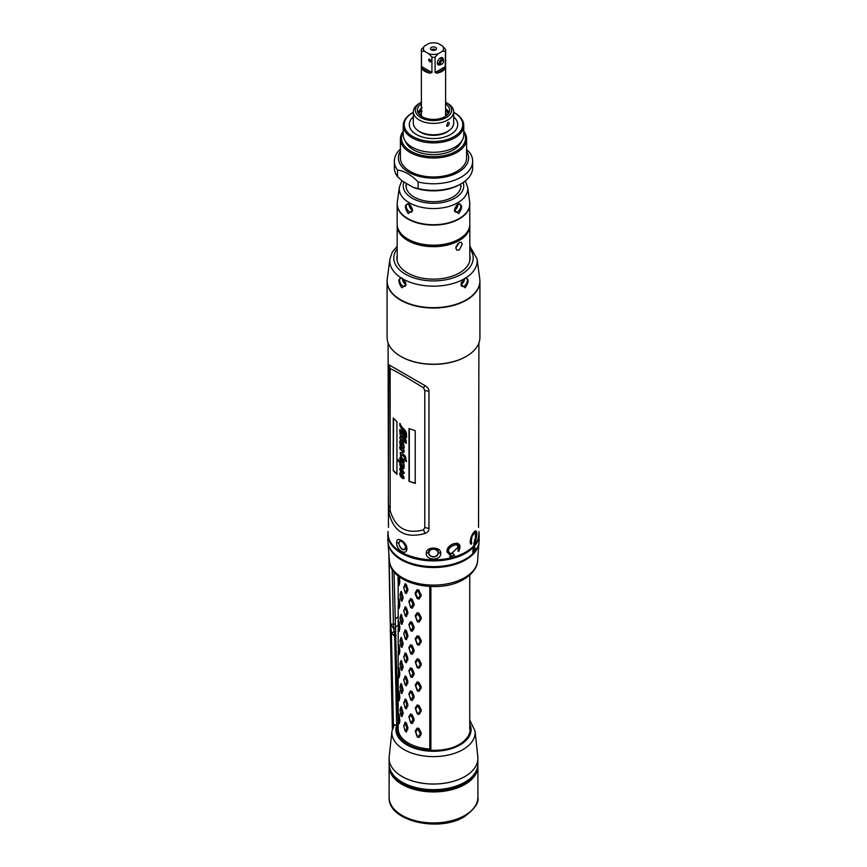 <?xml version="1.0" encoding="UTF-8"?>
<svg xmlns="http://www.w3.org/2000/svg" width="867" height="867" viewBox="0 0 867 867"><rect width="100%" height="100%" fill="white"/><g stroke="black" fill="none" stroke-linecap="round" stroke-linejoin="round"><path stroke-width="1.3" d="M475.918 541.507A45.409 26.216 180 0 1 473.696 544.346L474.867 539.393L475.246 540.141C480.372 525.825 468.668 535.633 471.821 542.883L471.171 544.259C469.632 539.989 470.792 535.687 474.65 531.341C477.251 530.203 477.554 533.346 475.56 540.78L475.669 541.485A45.203 26.097 180 0 1 473.815 543.891M478.53 527.396L478.909 342.974M475.56 540.78L475.669 541.485M474.683 539.491L475.246 540.141C477.739 531.319 474.726 531.818 475.517 532.23L475.658 532.316M475.712 532.338L472.092 535.849L470.922 543.988M475.495 530.799L475.333 540.77M451.349 553.937L452.216 552.474L454.611 555.368A45.409 26.216 180 0 1 449.702 556.647L450.591 555.194C445.335 551.954 446.028 548.226 452.704 544.01C459.434 542.243 461.482 544.693 458.849 551.369L457.852 550.946C464.604 537.984 440.403 548.898 451.349 553.937L449.214 552.712L451.349 553.959L452.206 552.507L454.373 555.227A45.203 26.097 180 0 1 449.865 556.408M388.091 342.974L388.47 527.396M396.696 542.753C395.851 535.427 406.905 541.908 406.905 548.648C406.861 556.484 395.829 549.992 396.696 542.753L398.907 543.067M426.282 553.276C425.686 546.286 441.357 546.405 440.718 553.276C441.27 560.992 425.675 560.884 426.282 553.276L428.45 552.528C428.742 555.14 430.422 556.636 433.5 556.993C436.578 556.625 438.258 555.14 438.55 552.539L438.55 552.539C438.258 550.155 436.578 548.887 433.5 548.757C430.422 548.898 428.742 550.155 428.45 552.528L428.45 552.528M388.882 512.549L388.318 504.984L388.86 364.769L425.209 385.75C427.951 387.56 429.208 389.424 428.97 391.331L428.97 528.447C429.176 530.485 427.919 532.143 425.209 533.411L425.09 533.454C405.539 538.862 393.466 531.894 388.882 512.549L390.161 510.63L390.161 368.551L388.882 364.779M390.161 368.551C395.319 370.892 406.417 377.297 423.475 387.787L424.776 390.464L424.776 527.57L423.475 529.867L425.09 533.454M423.475 529.867C406.417 534.408 395.309 527.992 390.161 510.63M389.337 511.866L388.86 512.43M389.25 365.863L388.86 364.769M423.475 387.787L425.09 385.685M424.516 386.444L425.209 385.75M424.494 532.121L425.209 533.411M408.996 481.304L415.228 483.407L415.228 430.682L408.996 428.58L408.996 481.304L415.499 483.19M393.26 470.716L393.26 417.992L396.934 421.633L396.934 474.357L393.26 470.716L393.575 418.36M403.491 435.678L403.491 434.66L404.12 435.18L405.648 438.572L405.648 439.201L404.12 437.976L404.12 439.135L403.491 437.456L400.587 435.472L402.223 438.247L405.55 441.032L405.55 439.916L406.211 440.414L406.211 443.286L400.587 438.973L403.437 443.124L404.087 446.364L404.087 448.076L401.519 445.811L400.565 445.345L401.107 446.418C401.757 447.838 401.584 448.044 400.565 447.014L400.749 448.727L402.797 448.206L404.087 450.363L403.968 452.043L402.591 451.62L402.646 450.862L403.588 450.883L403.144 450.016L402.082 450.526L400.131 449.442L399.665 447.318L400.348 446.126L399.665 441.216L400.782 440.436L399.665 437.391L400.565 436.87L399.665 430.346L401.269 430.097L402.396 431.127L402.396 429.512L400.055 426.358L399.741 423.573L402.277 427.583C405.214 430.075 406.623 432.33 406.504 434.345L406.504 437.282L406.179 435.57L400.695 431.322L401.421 431.517L400.424 431.517L402.31 434.638L403.491 435.678L403.805 434.92M400.424 431.517L405.864 435.743L405.864 436.805M406.471 443.07L400.587 438.973M404.347 447.86L400.565 445.345M401.107 446.418C401.757 447.838 401.584 448.044 400.565 447.014L400.164 447.459M400.749 448.727L402.797 448.206M403.968 452.043L403.09 452.162L402.949 450.732M402.906 451.458L402.646 450.862M403.404 451.284L403.437 449.832L401.855 450.753M400.12 446.18L400.619 443.2L399.969 441.065L401.118 440.317L399.969 437.25L400.901 436.762L399.969 433.782L400.792 433.132L400.142 429.36M399.969 443.806L400.619 443.2M399.969 441.065L401.118 440.317M399.969 437.25L400.901 436.762M399.969 433.782L400.792 433.132M399.969 430.195L399.969 429.382M400.424 424.039L400.11 424.613M403.914 459.618L403.914 458.99L405.778 459.207L403.318 455.847L400.424 454.644L404.174 462.003L401.714 462.046L404.087 464.344L403.816 468.635L401.605 467.779L404.174 473.176L402.938 473.826L402.255 472.678L403.383 473.306L403.383 472.352L400.402 470.25L404.174 477.695L402.451 478.465L400.348 476.113L399.665 473.707L401.053 472.808L399.665 468.993L401.605 468.7C400.023 466.348 399.524 464.441 400.077 462.989L398.289 461.081L398.289 459.467L401.659 462.902L399.665 457.733L400.857 456.909L400.186 452.411L401.941 452.758L405.431 456.28L406.341 461.537L404.217 459.163M405.919 459.391L403.61 455.663L400.695 454.46M404.174 462.003L403.859 462.859M404.174 473.176L402.938 473.826L402.559 472.526L403.437 472.591M402.559 472.526L403.177 472.743M403.654 473.176L403.686 472.179L403.383 473.306L403.686 472.179L401.388 469.947L400.402 470.25M404.174 477.695L403.805 478.649M400.077 472.656L401.388 472.699L400.196 468.082M399.969 468.852L400.034 468.126M400.055 463L398.592 459.803M401.659 462.902L399.665 457.733L401.193 456.79L400.489 452.281M409.311 428.71L409.311 481.12M397.205 474.141L393.575 470.532M402.396 429.512L400.359 426.196L400.045 423.454M402.7 429.338L402.396 431.127M402.342 450.341L403.437 449.832L402.342 450.341L400.435 449.269L399.969 447.166L400.673 445.996M404.228 451.848L403.372 451.967M401.356 448.542L403.079 448.066M400.565 447.014L400.857 446.819C401.833 447.86 402.006 447.675 401.388 446.277M401.811 445.627L400.868 445.02M405.864 440.154L405.55 441.032M403.491 437.456L400.847 435.299M403.805 437.282L404.38 438.919M405.908 438.984L404.12 437.976M406.764 437.066L406.179 436.632M405.864 434.009L403.253 429.826L402.992 431.658L405.864 434.009L402.992 430.043M402.505 444.999L403.588 445.053L402.483 443.265L400.24 442.007L402.505 444.999L403.892 444.901L402.787 444.858L403.892 444.901L402.776 443.08L400.5 441.823M399.969 457.581L401.193 456.79M401.605 468.7L401.952 468.613C400.207 465.969 399.698 464.051 400.413 462.837M403.924 478.541L400.652 475.94L400.24 472.613M404.434 473.003L403.231 473.631M404.087 468.44L401.605 467.779M404.347 466.435L403.762 466.381M404.434 461.829L401.714 462.046M406.601 461.32L404.217 459.445M402.624 466.955L403.588 466.966L402.819 465.568L400.218 463.899L402.624 466.955L403.892 466.814L402.906 466.825L403.892 466.814L403.112 465.384L400.478 463.715M402.646 461.537L403.556 461.547L402.364 459.748L400.218 458.426L402.646 461.537L403.87 461.396L402.938 461.407L403.87 461.396L402.656 459.564L400.478 458.242M402.711 477.457L403.61 477.424L402.418 475.636L400.24 474.336L402.711 477.457L403.924 477.273L402.992 477.316L403.924 477.273L402.711 475.452L400.5 474.151M458.806 546.524L451.143 553.894M458.849 551.369L457.852 550.805M450.602 555.086L447.047 549.873M456.963 543.23L458.719 551.174M400.641 547.922L402.299 549.526L405.084 549.624M399.34 541.788L399.98 540.921L402.299 541.29L406.287 547.229L405.03 549.656M405.247 639.022L403.816 633.452L405.225 630.851L406.851 636.4L405.312 639.077M429.772 586.515L429.772 749.023A35.319 20.385 180 0 1 398.181 728.746L398.181 720.726M418.956 590.124L421.178 595.846L419.075 599.054L417.298 598.577L415.228 594.22L415.206 592.703L417.179 589.647L418.956 590.124L417.883 590.611L420.105 595.607L417.992 598.783L415.683 593.657L417.883 590.611M406.406 593.527L405.247 592.887L403.827 588.064L405.106 583.686L406.32 584.564L407.902 589.278L406.406 593.527L405.182 592.649M399.188 576.371L399.828 581.378L399.221 585.344L398.387 584.434L397.953 578.625L398.397 576.327L398.798 584.25M414.025 603.779L414.047 605.285L412.193 608.244L410.655 607.539L408.877 601.416L410.557 598.598L412.096 599.292L414.025 603.779L412.941 604.169L410.969 607.756L409.126 602.413L410.936 599.585L412.941 604.169M400.24 593.83L401.107 591.218L403.09 597.135L402.006 601.199L400.988 600.419L400.023 594.697L400.933 592.215L402.115 597.244L400.988 600.419M421.156 617.402L421.178 618.919L419.075 622.127L417.298 621.65L415.206 615.776L417.179 612.709L418.956 613.197L421.156 617.402L417.84 621.802L415.683 616.719L417.796 613.641L420.094 617.933M406.406 616.589L405.247 615.949L403.827 611.127L405.106 606.748L406.32 607.626L407.902 612.351L406.406 616.589L405.182 615.711M398.777 598.338L398.354 599.292L398.798 598.241L399.188 599.433L399.828 604.451L399.221 608.406L398.387 607.507L398.354 599.292L398.798 607.312M414.025 626.852L414.047 628.358L412.193 631.306L410.655 630.612L408.877 624.489L410.557 621.661L412.096 622.365L414.025 626.852L412.941 627.231L410.969 630.829L409.126 625.475L410.936 622.658L412.941 627.231M400.24 616.903L401.107 614.291L403.09 620.198L402.006 624.273L400.988 623.481L400.023 617.77L400.933 615.288L402.115 620.306L400.988 623.481M421.156 640.475L421.178 641.981L419.075 645.189L417.298 644.712L415.206 638.838L417.179 635.782L418.956 636.259L421.156 640.475L417.84 644.875L415.683 639.781L417.796 636.703L420.094 641.006M403.827 634.2L405.106 629.821L406.32 630.699L407.902 635.413L406.406 639.662L405.182 638.784M398.777 621.401L398.354 622.365L398.798 621.314L399.188 622.506L399.828 627.513L399.221 631.479L398.387 630.569L398.354 622.365L398.798 630.385M414.025 649.914L414.047 651.42L412.193 654.379L410.655 653.675L408.877 647.551L410.557 644.734L412.096 645.427L414.025 649.914L412.941 650.304L410.969 653.891L409.126 648.549L410.936 645.72L412.941 650.304M400.24 639.965L401.107 637.353L403.09 643.271L402.006 647.335L400.988 646.554L400.023 640.832L400.933 638.35L402.115 643.379L400.988 646.554M421.156 663.537L421.178 665.054L419.075 668.262L417.298 667.785L415.206 661.911L417.179 658.844L418.956 659.332L421.156 663.537L417.84 667.937L415.683 662.854L417.796 659.776L420.094 664.068M406.406 662.724L405.247 662.085L403.827 657.262L405.106 652.884L406.32 653.761L407.902 658.486L406.406 662.724L405.182 661.846M398.777 644.474L398.354 645.427L398.798 644.376L399.188 645.568L399.828 650.586L399.221 654.542L398.387 653.642L398.354 645.427L398.798 653.447M414.025 672.987L414.047 674.493L412.193 677.441L410.655 676.748L408.877 670.624L410.557 667.796L412.096 668.5L414.025 672.987L412.941 673.366L410.969 676.964L409.126 671.611L410.936 668.793L412.941 673.366M400.24 663.038L401.107 660.426L403.09 666.333L402.006 670.408L400.988 669.617L400.023 663.905L400.933 661.423L402.115 666.441L400.988 669.617M421.156 686.61L421.178 688.116L419.075 691.324L417.298 690.847L415.206 684.973L417.179 681.917L418.956 682.394L421.156 686.61L417.84 691.01L415.683 685.916L417.796 682.838L420.094 687.141M406.406 685.797L405.247 685.158L403.827 680.335L405.106 675.957L406.32 676.834L407.902 681.549L406.406 685.797L405.182 684.919M398.777 667.536L398.354 668.5L398.798 667.449L399.188 668.641L399.828 673.648L399.221 677.615L398.387 676.704L398.354 668.5L398.798 676.52M414.025 696.049L414.047 697.556L412.193 700.514L410.655 699.81L408.877 693.687L410.557 690.869L412.096 691.563L414.025 696.049L412.941 696.439L410.969 700.027L409.126 694.684L410.936 691.855L412.941 696.439M400.24 686.1L401.107 683.489L403.09 689.406L402.006 693.47L400.988 692.69L400.023 686.967L400.933 684.486L402.115 689.514L400.988 692.69M421.156 709.672L421.178 711.189L419.075 714.397L417.298 713.92L415.206 708.046L417.179 704.979L418.956 705.467L421.156 709.672L417.84 714.072L415.683 708.989L417.796 705.911L420.094 710.203M406.406 708.859L405.247 708.22L403.827 703.397L405.106 699.019L406.32 699.897L407.902 704.622L406.406 708.859L405.182 707.981M398.777 690.609L398.354 691.563L398.798 690.511L399.188 691.703L399.828 696.721L399.221 700.677L398.387 699.777L398.354 691.563L398.798 699.582M414.025 719.122L414.047 720.629L412.193 723.577L410.655 722.883L408.877 716.76L410.557 713.931L412.096 714.636L414.025 719.122L412.941 719.502L410.969 723.1L409.126 717.746L410.936 714.928L412.941 719.502M400.24 709.173L401.107 706.562L403.09 712.468L402.006 716.543L400.988 715.752L400.023 710.04L400.933 707.559L402.115 712.576L400.988 715.752M421.156 732.745L421.178 734.251L419.075 737.459L417.298 736.983L415.206 731.109L417.179 728.052L418.956 728.529L421.156 732.745L417.84 737.145L415.683 732.051L417.796 728.974L420.094 733.276M406.406 731.932L405.247 731.293L403.827 726.47L405.106 722.092L406.32 722.97L407.902 727.684L406.406 731.932L405.182 731.054M398.777 713.671L398.354 714.636L398.798 713.584L399.188 714.776L399.828 721.301L399.221 723.75L398.419 722.948M399.828 721.301L398.993 720.52L398.798 722.655M430.888 586.558L430.888 750.551M429.772 749.023L430.888 750.486A36.327 20.971 180 0 1 397.173 729.57A36.327 20.971 180 0 1 398.181 724.66A4.032 2.33 60 0 1 398.072 723.782L393.997 571.711M417.179 589.647L417.721 590.568M421.156 594.339L420.094 594.87M421.178 595.846L420.105 595.607M419.075 599.054L417.992 598.783M417.298 598.577L417.84 598.739M415.206 592.703L415.683 593.657M407.902 589.278L406.84 589.527L405.366 592.963M406.32 584.564L405.279 584.77L406.84 589.527M407.913 590.795L406.851 590.264M403.827 588.064L405.279 584.77M405.106 583.686L405.171 584.694M399.828 581.378L398.983 581.378M399.828 582.895L398.993 582.115M398.419 576.089L398.798 575.179M412.096 599.292L411.001 599.639M414.047 605.285L412.952 604.906M412.193 608.244L411.11 607.821M408.877 601.416L409.126 602.413M410.557 598.598L410.871 599.574M403.09 597.135L402.115 597.244M401.941 592.237L401.009 592.313M403.09 598.642L402.115 597.981M400.272 593.711L400.034 595.445M401.107 591.218L400.933 592.215M418.956 613.197L417.883 613.673M421.178 618.919L420.105 618.67M419.075 622.127L417.992 621.845M417.298 621.65L417.84 621.802M415.206 615.776L415.683 616.719M417.179 612.709L417.721 613.63M407.902 612.351L406.84 612.601L405.366 616.025M406.32 607.626L405.279 607.832L406.84 612.601M407.913 613.858L406.851 613.337M403.827 611.127L405.279 607.832M405.106 606.748L405.171 607.756M399.828 604.451L398.983 604.44M399.188 599.433L398.397 599.39M399.828 605.968L398.993 605.188M412.096 622.365L411.001 622.701M414.047 628.358L412.952 627.979M412.193 631.306L411.11 630.883M408.877 624.489L409.126 625.475M410.557 621.661L410.871 622.647M403.09 620.198L402.115 620.306M401.941 615.299L401.009 615.375M403.09 621.715L402.115 621.054M400.272 616.773L400.034 618.507M401.107 614.291L400.933 615.288M418.956 636.259L417.883 636.746M421.178 641.981L420.105 641.743M419.075 645.189L417.992 644.918M417.298 644.712L417.84 644.875M415.206 638.838L415.683 639.781M417.179 635.782L417.721 636.703M407.902 635.413L406.84 635.663M406.32 630.699L405.279 630.905M407.913 636.931L406.851 636.4M406.406 639.662L405.366 639.098M405.106 629.821L405.171 630.829M399.828 627.513L398.983 627.513M399.188 622.506L398.397 622.463M399.828 629.03L398.993 628.25M412.096 645.427L411.001 645.774M414.047 651.42L412.952 651.041M412.193 654.379L411.11 653.956M408.877 647.551L409.126 648.549M410.557 644.734L410.871 645.709M403.09 643.271L402.115 643.379M401.941 638.372L401.009 638.448M403.09 644.777L402.115 644.116M400.272 639.846L400.034 641.58M401.107 637.353L400.933 638.35M418.956 659.332L417.883 659.809M421.178 665.054L420.105 664.805M419.075 668.262L417.992 667.98M417.298 667.785L417.84 667.937M415.206 661.911L415.683 662.854M417.179 658.844L417.721 659.765M407.902 658.486L406.84 658.736L405.366 662.16M406.32 653.761L405.279 653.967L406.84 658.736M407.913 659.993L406.851 659.473M403.827 657.262L405.279 653.967M405.106 652.884L405.171 653.891M399.828 650.586L398.983 650.575M399.188 645.568L398.397 645.525M399.828 652.103L398.993 651.323M412.096 668.5L411.001 668.836M414.047 674.493L412.952 674.114M412.193 677.441L411.11 677.019M408.877 670.624L409.126 671.611M410.557 667.796L410.871 668.782M403.09 666.333L402.115 666.441M401.941 661.434L401.009 661.51M403.09 667.85L402.115 667.189M400.272 662.908L400.034 664.642M401.107 660.426L400.933 661.423M418.956 682.394L417.883 682.882M421.178 688.116L420.105 687.878M419.075 691.324L417.992 691.053M417.298 690.847L417.84 691.01M415.206 684.973L415.683 685.916M417.179 681.917L417.721 682.838M407.902 681.549L406.84 681.798L405.366 685.233M406.32 676.834L405.279 677.04L406.84 681.798M407.913 683.066L406.851 682.535M403.827 680.335L405.279 677.04M405.106 675.957L405.171 676.964M399.828 673.648L398.983 673.648M399.188 668.641L398.397 668.598M399.828 675.165L398.993 674.385M412.096 691.563L411.001 691.909M414.047 697.556L412.952 697.176M412.193 700.514L411.11 700.092M408.877 693.687L409.126 694.684M410.557 690.869L410.871 691.844M403.09 689.406L402.115 689.514M401.941 684.507L401.009 684.583M403.09 690.912L402.115 690.251M400.272 685.981L400.034 687.715M401.107 683.489L400.933 684.486M418.956 705.467L417.883 705.944M421.178 711.189L420.105 710.94M419.075 714.397L417.992 714.115M417.298 713.92L417.84 714.072M415.206 708.046L415.683 708.989M417.179 704.979L417.721 705.901M407.902 704.622L406.84 704.871L405.366 708.296M406.32 699.897L405.279 700.102L406.84 704.871M407.913 706.128L406.851 705.608M403.827 703.397L405.279 700.102M405.106 699.019L405.171 700.027M399.828 696.721L398.983 696.71M399.188 691.703L398.397 691.66M399.828 698.238L398.993 697.458M412.096 714.636L411.001 714.972M414.047 720.629L412.952 720.249M412.193 723.577L411.11 723.154M408.877 716.76L409.126 717.746M410.557 713.931L410.871 714.917M403.09 712.468L402.115 712.576M401.941 707.57L401.009 707.645M403.09 713.985L402.115 713.324M400.272 709.043L400.034 710.777M401.107 706.562L400.933 707.559M418.956 728.529L417.883 729.017M421.178 734.251L420.105 734.013M419.075 737.459L417.992 737.188M417.298 736.983L417.84 737.145M415.206 731.109L415.683 732.051M417.179 728.052L417.721 728.974M407.902 727.684L406.84 727.933L405.366 731.369M406.32 722.97L405.279 723.176L406.84 727.933M407.913 729.201L406.851 728.67M403.827 726.47L405.279 723.176M405.106 722.092L405.171 723.1M399.828 719.783L398.983 719.783L398.993 720.52M399.188 714.776L398.397 714.733L398.983 719.783M398.419 722.937L398.397 714.733M390.204 631.143A4.032 2.265 -1.3 0 0 390.204 631.165A4.032 2.265 -1.3 0 0 390.204 631.176A4.032 2.265 -1.3 0 0 391.385 632.726L395.872 631.371M393.434 725.766L391.385 632.726L394.713 636.595L393.781 628.694L390.562 624.37L389.023 555.693M390.291 621.975L390.616 624.088M388.85 553.482L392.35 728.822M388.86 553.59L389.023 555.606M395.439 627.795L393.781 628.694L393.401 624.554L392.187 569.142M397.942 625.237A44.39 24.97 -1.3 0 0 395.374 627.372M396.132 635.771L394.713 636.595L396.642 724.606L398.072 723.782M390.518 623.655L393.401 624.554L395.146 623.958M398.181 616.578L395.038 619.168M398.842 780.181A41.367 23.886 0 0 0 462.75 784.028A41.367 23.886 0 0 0 468.158 780.181M462.75 783.53L464.81 782.337L462.75 783.53A41.367 23.886 180 0 1 404.25 783.53L402.19 782.337A44.282 25.566 0 0 0 464.81 782.337L464.81 782.337A44.282 25.566 0 0 0 475.896 771.652M394.648 724.79L397.758 725.82M392.989 727.034L394.301 724.877L397.53 725.744A36.577 21.111 180 0 0 432.579 750.67A36.577 21.111 180 0 0 469.751 726.784M391.949 731.087L389.185 756.804A44.39 25.631 180 0 0 415.25 781.752A44.39 25.631 180 0 0 464.896 776.507A44.39 25.631 180 0 0 477.815 756.804L475.051 731.087A41.627 24.038 180 0 1 462.935 749.576A41.627 24.038 180 0 1 416.388 754.485A41.627 24.038 180 0 1 391.949 731.087L394.301 724.877M463.444 784.267A41.367 23.886 0 0 0 471.052 777.818M391.461 772.356A43.383 25.045 0 0 0 402.819 783.855A43.383 25.045 0 0 0 464.181 783.855L464.181 783.855A43.383 25.045 0 0 0 475.539 772.356M395.948 777.818A41.367 23.886 0 0 0 403.556 784.267M389.316 766.526A44.195 25.511 0 0 0 416.886 789.794A44.195 25.511 0 0 0 464.745 784.191A44.195 25.511 0 0 0 477.684 766.526M389.153 765.182A44.39 25.631 0 0 0 389.11 766.309A44.39 25.631 0 0 0 416.507 789.989A44.39 25.631 0 0 0 464.896 784.44A44.39 25.631 0 0 0 477.89 766.309A44.39 25.631 0 0 0 477.847 765.182M388.091 533.14A45.452 26.248 0 0 0 427.604 560.396A45.452 26.248 0 0 0 477.934 539.913A45.452 26.248 0 0 0 478.909 533.14M388.156 531.471A45.658 26.357 0 0 0 387.842 534.538A45.658 26.357 0 0 0 428.645 560.743A45.658 26.357 0 0 0 478.129 540.108A45.658 26.357 0 0 0 479.158 534.538A45.658 26.357 0 0 0 478.844 531.471M387.842 534.538L387.842 540.282A45.658 26.357 0 0 0 400.933 558.76A45.658 26.357 0 0 0 466.067 558.76A45.658 26.357 0 0 0 478.129 545.852A45.658 26.357 0 0 0 479.158 540.282L479.158 534.538M466.012 558.792A45.452 26.248 0 0 1 465.915 558.847A45.452 26.248 0 0 1 423.898 566.097A45.452 26.248 180 0 1 401.085 558.847A45.452 26.248 180 0 1 401.009 558.803M474.032 547.088L472.797 550.935L474.52 549.645L474.108 546.99L475.3 548.139A1.409 1.03 -138.2 0 1 475.322 548.356L475.073 550.437M473.891 551.911L472.818 552.702L472.818 551.163A1.409 1.03 -138.2 0 0 472.797 550.935M475.257 550.111L472.818 552.702L474.628 551.412L474.628 549.862A1.994 1.452 -138.2 0 0 474.607 549.559L474.108 546.99M465.709 559.833A45.55 26.292 0 0 0 478.996 542.514L477.587 560.754A44.13 25.479 0 0 1 464.701 577.639A44.13 25.479 0 0 1 417.526 583.372A44.13 25.479 0 0 1 389.413 560.754L388.004 542.504A45.55 26.292 0 0 0 417.092 565.772A45.55 26.292 0 0 0 465.709 559.833M398.137 229.007A35.915 20.743 0 0 0 422.728 245.155A35.915 20.743 0 0 0 458.903 240.04A35.915 20.743 0 0 0 468.863 229.007M397.194 224.965A36.327 20.971 0 0 0 397.173 225.702A36.327 20.971 0 0 0 419.595 245.079A36.327 20.971 0 0 0 459.185 240.527A36.327 20.971 0 0 0 469.827 225.702A36.327 20.971 0 0 0 469.806 224.965M459.185 249.999L456.811 250.173L455.771 248.038L459.185 242.587L461.352 242.305L462.198 244.331L459.185 249.999M413.321 116.861A24.211 13.98 0 0 0 409.289 124.588A24.211 13.98 0 0 0 424.234 137.506A24.211 13.98 0 0 0 450.623 134.483A24.211 13.98 0 0 0 457.711 124.588A24.211 13.98 0 0 0 453.679 116.861A24.211 13.98 180 0 1 457.711 124.588A24.211 13.98 180 0 1 450.623 134.483A24.211 13.98 0 0 1 424.234 137.506A24.211 13.98 0 0 1 409.289 124.588A24.211 13.98 0 0 1 413.321 116.861M413.321 112.363A29.261 16.896 0 0 0 412.811 112.645A29.261 16.896 0 0 0 412.811 136.542A29.261 16.896 0 0 0 454.189 136.542A29.261 16.896 0 0 0 454.189 112.645A29.261 16.896 0 0 0 453.679 112.363M412.096 113.057L412.811 112.645L412.096 113.057A30.269 17.481 0 0 0 403.231 125.412A30.269 17.481 0 0 0 421.915 141.559A30.269 17.481 0 0 0 454.904 137.777A30.269 17.481 0 0 0 463.769 125.412A30.269 17.481 0 0 0 454.904 113.057L454.189 112.645M463.769 125.412L463.769 134.808A30.269 17.481 0 0 1 454.904 147.162A30.269 17.481 180 0 1 421.915 150.956A30.269 17.481 180 0 1 403.231 134.808L403.231 125.412M461.417 141.559A28.557 16.484 0 0 1 453.69 149.763A28.557 16.484 180 0 1 425.415 153.914A28.557 16.484 180 0 1 405.583 141.559M463.769 131.957A32.09 18.521 180 0 1 456.183 151.205A32.09 18.521 180 0 1 416.409 153.784A32.09 18.521 180 0 1 403.231 131.957M463.769 131.199A33.098 19.107 180 0 1 466.598 138.926A33.098 19.107 180 0 1 456.898 152.44A33.098 19.107 180 0 1 420.831 156.58A33.098 19.107 180 0 1 400.402 138.926A33.098 19.107 180 0 1 403.231 131.199M400.402 138.926L400.402 157.87A33.098 19.107 180 0 0 420.831 175.524A33.098 19.107 180 0 0 456.898 171.384A33.098 19.107 0 0 0 466.598 157.87L466.598 138.926M400.402 151.096A35.113 20.277 180 0 0 414.762 175.015A35.113 20.277 180 0 0 458.329 172.208A35.113 20.277 0 0 0 466.598 151.096M418.143 188.551L413.256 187.38A37.129 21.437 180 0 0 459.759 184.563L461.179 183.739A39.145 22.607 0 0 1 418.143 188.551L418.143 181.962A39.145 22.607 180 0 0 461.179 177.15A39.145 22.607 0 0 0 472.645 161.175A39.145 22.607 0 0 0 469.513 152.299L466.598 149.525M413.256 187.38L402.375 181.095L397.487 176.63A39.145 22.607 0 0 1 394.355 167.764L394.355 161.175A39.145 22.607 180 0 1 400.402 149.091M461.179 183.739A39.145 22.607 0 0 0 472.645 167.764L472.645 161.175M418.143 181.962C411.251 174.906 404.369 170.929 397.487 170.04L397.487 176.63M397.487 170.04A39.145 22.607 180 0 1 394.355 161.175M420.755 115.81A14.934 8.627 180 0 1 421.395 115.257M446.245 115.81A14.934 8.627 0 0 0 445.605 115.257M418.566 113.631A16.148 9.32 180 0 1 420.939 111.323L422.088 111.247L420.365 110.987L420.267 108.917M448.434 113.631A16.148 9.32 0 0 0 445.605 111.009M421.395 102.273A18.164 10.491 0 0 0 420.658 102.674L419.227 103.498A20.179 11.65 180 0 0 413.321 111.735A20.179 11.65 180 0 0 425.773 122.507A20.179 11.65 180 0 0 447.773 119.982A20.179 11.65 0 0 0 453.679 111.735A20.179 11.65 0 0 0 447.773 103.498L446.342 102.674A18.164 10.491 0 0 0 445.605 102.273M447.773 122.453C449.702 122.431 449.702 123.645 447.773 126.073L446.613 126.159L447.773 122.453L448.835 122.312M413.321 111.735L413.321 123.103A20.179 11.65 180 0 0 425.773 133.876A20.179 11.65 180 0 0 447.773 131.351A20.179 11.65 0 0 0 453.679 123.103L453.679 111.735M417.937 112.558A16.148 9.32 180 0 1 420.842 109.253L422.088 107.616M448.835 113.003A16.95 9.786 0 0 0 445.605 110.326M420.365 110.987A16.95 9.786 0 0 0 418.165 113.003M449.063 112.558A16.148 9.32 0 0 0 445.605 108.874M421.395 103.932A16.148 9.32 0 0 0 417.352 110.087A16.148 9.32 0 0 0 427.323 118.703A16.148 9.32 0 0 0 444.912 116.687A16.148 9.32 0 0 0 449.648 110.087A16.148 9.32 0 0 0 445.605 103.932M419.227 103.498L420.658 102.674A18.164 10.491 180 0 0 420.658 117.511A18.164 10.491 180 0 0 446.342 117.511A18.164 10.491 0 0 0 446.342 102.674M445.508 51.196L445.129 68.385A12.105 6.99 180 0 1 442.062 71.376A12.105 6.99 180 0 1 436.881 73.142L435.082 72.535L435.082 57.211L438.106 53.819L442.473 51.294L445.508 51.196A12.105 6.99 0 0 0 445.605 50.286A12.105 6.99 0 0 0 445.508 49.365L442.473 45.973L438.106 43.448A10.09 5.831 0 0 0 428.894 43.448L424.527 45.973L421.492 49.365A12.105 6.99 180 0 0 421.395 50.286L421.395 116.254M435.082 57.211A12.105 6.99 180 0 1 431.918 57.211L431.918 72.535L430.119 73.142A12.105 6.99 180 0 1 421.871 68.385L421.492 66.521L431.918 72.535M438.106 53.819A10.09 5.831 180 0 1 428.894 53.819L424.527 51.294L421.492 51.196L421.492 66.521M421.492 51.196A12.105 6.99 180 0 1 421.395 50.286M443.221 59.595A4.14 2.384 -60 0 1 443.221 59.606A4.14 2.384 -60 0 0 440.295 57.905A4.14 2.384 -60 0 0 437.369 62.977A4.14 2.384 -60 0 0 440.295 64.667M428.894 53.819L431.918 57.211M424.527 51.294A10.09 5.831 180 0 1 424.527 45.973M442.473 51.294A10.09 5.831 0 0 0 442.473 45.973M431.365 49.863A3.024 1.745 180 0 1 430.736 49.343A3.024 1.745 180 0 1 431.788 47.197A3.024 1.745 180 0 1 435.635 47.392A3.024 1.745 180 0 1 436.264 49.343A3.024 1.745 180 0 1 431.365 49.863M428.721 59.899A1.517 0.878 60 0 1 429.035 59.205A1.517 0.878 60 0 1 430.195 59.606A1.517 0.878 60 0 1 430.856 61.134A1.517 0.878 60 0 1 430.541 61.828A1.517 0.878 60 0 1 429.382 61.416A1.517 0.878 60 0 1 428.721 59.899M439.916 58.154A3.132 1.81 -60 0 1 441.14 58.165A3.132 1.81 -60 0 1 441.487 58.479M438.464 63.724A3.132 1.81 -60 0 1 438.019 63.584A3.132 1.81 -60 0 1 437.391 62.522M431.614 50.004A1.918 1.105 180 0 1 432.926 49.137A1.918 1.105 180 0 1 434.855 49.419A1.918 1.105 0 0 1 435.386 50.004M429.794 61.091L429.436 59.899L429.794 61.091M429.794 59.368A1.398 0.802 -120 0 0 428.872 59.574A1.398 0.802 -120 0 0 429.794 61.655A1.398 0.802 -120 0 0 430.14 61.785A1.398 0.802 -120 0 0 430.758 60.863A1.398 0.802 -120 0 0 429.794 59.368M439.851 64.526A3.024 1.745 120 0 1 439.385 62.099A3.024 1.745 120 0 1 441.357 59.433A3.024 1.745 -60 0 1 442.874 59.281A3.024 1.745 -60 0 1 443.503 60.668L443.503 61.492A2.016 1.17 -60 0 1 442.072 63.963L441.357 64.375A3.024 1.745 120 0 1 439.851 64.526L437.672 63.269M439.309 58.674A3.024 1.745 -60 0 1 439.645 58.447A3.024 1.745 -60 0 1 440.718 58.154M443.503 61.492A2.016 1.17 -60 0 0 442.072 60.668A2.016 1.17 120 0 0 440.653 63.139A2.016 1.17 120 0 0 442.072 63.963L441.357 64.375M448.857 130.668A18.619 10.751 180 0 1 446.668 132.196A18.619 10.751 0 0 1 418.143 130.668M458.903 239.216L458.903 239.216A35.915 20.743 180 0 1 408.097 239.216A35.915 20.743 180 0 1 407.956 239.129M397.216 203.138A36.327 20.971 0 0 0 397.173 204.135L397.314 202.141A36.295 20.96 0 0 0 418.306 222.808A36.295 20.96 0 0 0 459.163 218.592A36.295 20.96 0 0 0 469.686 202.141L469.827 224.217A36.327 20.971 0 0 1 459.185 239.043A36.327 20.971 180 0 1 407.815 239.043A36.327 20.971 180 0 1 397.173 224.217L397.173 204.135A36.327 20.971 0 0 0 419.595 223.513A36.327 20.971 0 0 0 459.185 218.961A36.327 20.971 0 0 0 469.827 204.135A36.327 20.971 0 0 0 469.784 203.138M457.863 204.146L454.406 210.258L458.719 213.607C462.794 207.386 462.501 204.233 457.863 204.146M409.137 204.146L412.594 210.258L408.281 213.607C404.217 207.3 404.51 204.146 409.137 204.146M457.733 204.211A4.541 2.623 -60 0 1 459.889 204.059A4.541 2.623 -60 0 1 460.583 207.69A4.541 2.623 -60 0 1 457.613 211.7A4.541 2.623 120 0 1 455.348 211.916A4.541 2.623 120 0 1 454.406 210.031M460.756 183.988A27.441 15.844 0 0 1 460.941 185.831A27.441 15.844 0 0 1 452.91 197.037A27.441 15.844 180 0 1 422.998 200.461A27.441 15.844 180 0 1 406.059 185.831A27.441 15.844 180 0 1 406.255 183.912M409.267 204.211A4.541 2.623 -120 0 0 407.111 204.059A4.541 2.623 -120 0 0 406.417 207.69A4.541 2.623 -120 0 0 409.387 211.7A4.541 2.623 60 0 0 411.652 211.916A4.541 2.623 60 0 0 412.594 210.031M387.137 280.019A46.417 26.801 0 0 0 387.083 281.244L387.083 337.415A46.417 26.801 0 0 0 400.684 356.359A46.417 26.801 0 0 0 466.316 356.359L466.316 356.359A46.417 26.801 0 0 0 479.917 337.415L479.917 281.244A46.417 26.801 0 0 0 479.863 280.019M465.211 287.801L460.973 284.571L463.13 279.467L465.612 278.036C469.101 278.74 468.971 281.992 465.211 287.801M403.87 279.467L406.027 284.571L401.789 287.801C398.04 281.873 397.91 278.621 401.388 278.036L403.87 279.467A43.686 25.23 180 0 0 463.13 279.467M400.89 356.489A45.81 26.443 0 0 0 401.107 356.608A45.81 26.443 0 0 0 465.893 356.608M397.173 255.288A36.631 21.144 180 0 0 396.869 257.998A36.631 21.144 180 0 0 419.487 277.538A36.631 21.144 180 0 0 459.402 272.953A36.631 21.144 0 0 0 470.131 257.998A36.631 21.144 0 0 0 469.827 255.288M406.027 284.343A4.541 2.623 -120 0 1 405.095 286.229A4.541 2.623 -120 0 1 402.819 286.002A4.541 2.623 60 0 1 399.85 282.003A4.541 2.623 60 0 1 400.554 278.372A4.541 2.623 60 0 1 402.732 278.545M464.268 278.545A4.541 2.623 120 0 1 466.446 278.372A4.541 2.623 120 0 1 467.15 282.003A4.541 2.623 120 0 1 464.181 286.002A4.541 2.623 -60 0 1 461.905 286.229A4.541 2.623 -60 0 1 460.973 284.343M388.102 533.357A45.409 26.216 0 0 0 388.091 533.66A45.409 26.216 0 0 0 416.127 557.882A45.409 26.216 0 0 0 465.601 552.192A45.409 26.216 0 0 0 478.909 533.66A45.409 26.216 0 0 0 478.898 533.357M401.54 552.279A44.997 25.977 0 0 0 465.319 552.355M389.836 507.401L388.318 504.984M389.836 370.296L388.318 367.868M424.776 390.464L428.97 391.331M424.776 527.57L428.97 528.447M406.905 548.648L406.287 547.229M440.718 553.276L438.55 552.539M402.353 549.31A4.812 2.774 -120 0 0 404.737 549.559A4.812 2.774 -120 0 0 405.496 545.711A4.812 2.774 -120 0 0 402.353 541.452A4.812 2.774 -120 0 0 399.925 541.225A4.812 2.774 -120 0 0 399.026 544.292M401.638 548.811A4.812 2.774 -120 0 0 402.201 549.223M402.212 541.723A4.584 2.644 -120 0 0 398.972 543.598A4.584 2.644 -120 0 0 402.212 549.201A4.584 2.644 -120 0 0 405.442 547.337A4.584 2.644 -120 0 0 402.212 541.723M433.5 548.898A4.812 3.934 180 0 0 428.688 552.875A4.812 3.934 180 0 0 433.5 556.766A4.812 3.934 180 0 0 438.312 552.875A4.812 3.934 180 0 0 433.5 548.898M433.5 549.212A4.584 3.739 180 0 0 428.916 552.951A4.584 3.739 180 0 0 433.5 556.69A4.584 3.739 180 0 0 438.084 552.951A4.584 3.739 180 0 0 433.5 549.212M391.385 632.726L390.562 624.37M397.78 725.755L396.652 725.235A37.606 21.708 0 0 0 434.779 751.266A37.606 21.708 0 0 0 469.751 723.793M399.709 737.264C409.365 754.713 457.635 754.713 467.291 737.264L467.291 737.264A36.208 20.906 180 0 1 430.888 750.605M477.869 757.606A44.39 25.631 180 0 1 477.89 758.419A44.39 25.631 180 0 1 464.896 776.539A44.39 25.631 180 0 1 416.507 782.099A44.39 25.631 180 0 1 389.11 758.419A44.39 25.631 180 0 1 389.131 757.606M389.185 756.804L389.11 764.033A44.39 25.631 0 0 0 416.507 787.713A44.39 25.631 0 0 0 464.896 782.153A44.39 25.631 0 0 0 477.89 764.033L477.815 756.804M391.104 771.652A44.282 25.566 0 0 0 402.19 782.337C393.661 777.287 389.305 771.186 389.11 764.033M477.89 797.293C479.169 802.636 474.639 809.106 464.311 816.703C438.973 832.634 387.852 821.201 389.11 797.293A44.39 25.631 0 0 0 416.507 820.973A44.39 25.631 0 0 0 464.896 815.413A44.39 25.631 0 0 0 477.89 797.293L477.89 766.309M472.818 551.163L474.552 549.96A1.994 1.452 -138.2 0 0 474.52 549.645L475.3 548.139M474.552 551.499L475.322 548.356M475.322 549.895L474.628 551.412M457.83 243.66A4.541 2.623 -60 0 1 455.977 246.694M421.395 114.877A15.335 8.854 0 0 0 420.495 115.614M446.505 115.614A15.335 8.854 0 0 0 445.605 114.877M421.395 113.479A16.148 9.32 0 0 0 419.639 114.867M447.361 114.867A16.148 9.32 0 0 0 445.605 113.479M436.881 73.142L445.129 68.385M421.871 68.385L430.119 73.142M435.082 72.535L445.508 66.521M469.686 202.141L467.66 187.218A34.268 19.789 0 0 1 457.733 202.748A34.268 19.789 180 0 1 419.162 206.736A34.268 19.789 180 0 1 399.34 187.218L397.314 202.141M454.427 210.226A4.541 2.623 120 0 0 454.763 210.052A4.541 2.623 120 0 0 457.949 204.103M454.709 208.329A3.533 2.037 120 0 0 456.454 205.284M403.968 182.016A30.258 17.47 180 0 0 418.924 201.133A30.258 17.47 180 0 0 454.893 198.185A30.258 17.47 0 0 0 463.195 182.482M409.051 204.103A4.541 2.623 -120 0 0 412.237 210.052A4.541 2.623 -120 0 0 412.573 210.226M410.546 205.284A3.533 2.037 -120 0 0 412.291 208.329M387.083 281.244A46.417 26.801 0 0 0 415.737 305.997A46.417 26.801 0 0 0 466.316 300.188A46.417 26.801 0 0 0 479.917 281.244L479.744 278.795A46.384 26.779 0 0 1 466.305 299.819A46.384 26.779 0 0 1 414.09 305.206A46.384 26.779 0 0 1 387.256 278.795L387.083 281.244M401.388 278.036A43.686 25.23 180 0 1 389.944 258.962L387.256 278.795M465.612 278.036A43.686 25.23 0 0 0 477.056 258.962L479.744 278.795M397.173 248.775A39.676 22.91 180 0 0 411.099 276.909A39.676 22.91 180 0 0 461.558 274.2A39.676 22.91 0 0 0 469.827 248.775M402.483 278.415A4.541 2.623 60 0 0 405.68 284.354A4.541 2.623 -120 0 0 406.016 284.539M405.734 282.642A3.533 2.037 60 0 1 403.968 279.575M460.984 284.539A4.541 2.623 -60 0 0 461.32 284.354A4.541 2.623 120 0 0 464.517 278.415M461.266 282.642A3.533 2.037 120 0 0 463.032 279.575M388.091 533.086L388.091 533.66C386.097 556.365 439.515 569.055 465.525 552.377C474.238 547.207 478.703 540.965 478.909 533.66L478.909 533.086M473.707 544.324L474.867 539.415M471.149 544.205C469.275 544.162 470.369 536.771 473.154 533.107L475.625 530.767M457.874 550.935C459.011 547.142 459.12 545.3 458.209 545.397L458.654 546.112M450.623 555.173L449.735 556.603M457.624 543.36L456.909 543.241C451.826 543.804 448.586 545.885 447.177 549.461L447.188 552.333L446.917 550.74M398.181 575.894L398.181 577.151M398.181 582.321L398.181 600.224M398.181 605.394L398.181 623.286M398.181 628.456L398.181 646.359M398.181 651.529L398.181 669.422M398.181 674.591L398.181 692.495M398.181 697.664L398.181 715.557M469.751 575.092L469.751 729.049M403.708 587.176L403.762 587.739M401.551 601.167L401.009 600.463M400.261 593.765L400.012 594.751M403.708 610.249L403.762 610.802M401.551 624.229L401.009 623.536M400.261 616.838L400.012 617.824M403.708 633.311L403.762 633.875M401.551 647.302L401.009 646.598M400.261 639.9L400.012 640.886M403.708 656.384L403.762 656.937M401.551 670.364L401.009 669.671M400.261 662.973L400.012 663.959M403.708 679.446L403.762 680.01M401.551 693.437L401.009 692.733M400.261 686.035L400.012 687.022M403.708 702.519L403.762 703.072M401.551 716.5L401.009 715.806M400.261 709.108L400.012 710.095M403.708 725.581L403.762 726.145M405.767 548.974L402.245 549.32C398.777 545.495 397.996 542.796 399.925 541.225L400.717 540.759M438.334 551.379L438.312 552.875C438.019 555.248 436.415 556.549 433.5 556.798C430.585 556.549 428.981 555.248 428.688 552.875L428.666 551.379M475.051 731.087L469.751 720.022M464.81 782.337C473.339 777.287 477.695 771.186 477.89 764.033M389.11 797.293L389.11 766.309M389.413 560.754C390.302 584.575 439.266 594.556 463.878 579.286C474.975 572.534 477.533 564.872 477.587 560.754M397.173 225.702L397.173 260.707M469.827 225.702L469.827 260.707M406.255 183.338L406.255 187.749M460.745 183.999L460.745 187.749M445.605 50.286L445.605 116.254M442.874 59.281L441.108 58.262M467.66 187.218L465.308 180.932M401.865 180.672L399.34 187.218M469.827 246.13L477.056 258.962M397.173 246.13L392.231 252.254L389.944 258.962"/></g></svg>
